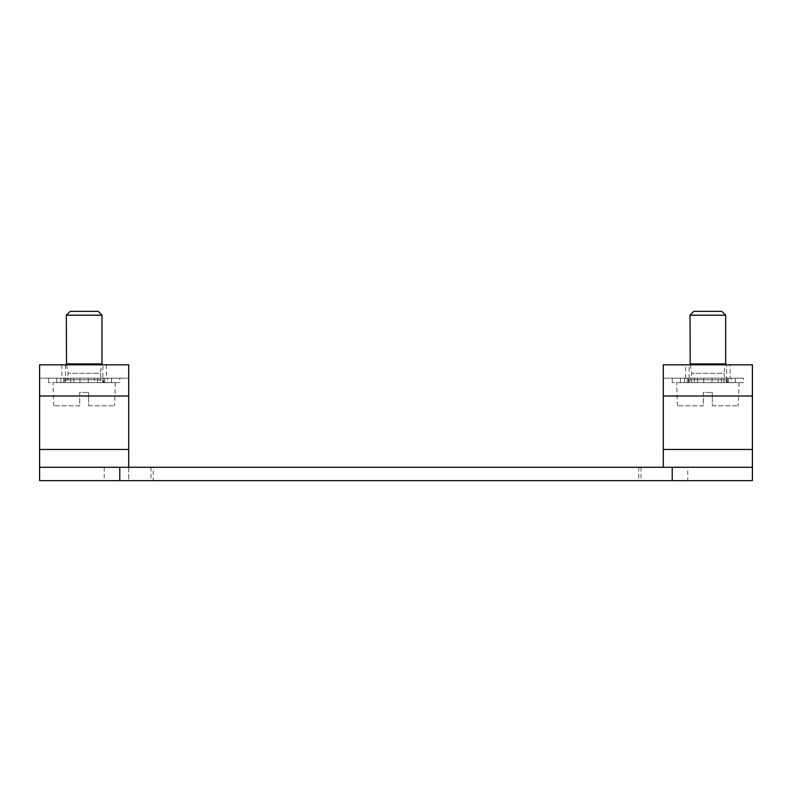 <?xml version="1.0" encoding="UTF-8"?>
<svg xmlns="http://www.w3.org/2000/svg" width="792" height="792" viewBox="0 0 792 792"><rect width="100%" height="100%" fill="white"/><g stroke="black" fill="none" stroke-linecap="round" stroke-linejoin="round"><path stroke-width="0.59" stroke-dasharray="3.96 2.97" d="M689.139 378.18L689.139 364.815L726.561 364.815L726.561 378.18L689.139 378.18L728.432 378.18L684.575 378.18L731.125 378.18L726.561 378.18L726.561 382.635L723.997 382.635L723.997 378.18L723.997 382.635L728.432 382.635L697.534 382.635L697.534 378.18L697.534 382.635L687.268 382.635L691.703 382.635L689.139 382.635L689.139 378.18L689.139 382.635L684.575 382.635L691.703 382.635L691.703 378.18L691.703 382.635L687.268 382.635L703.732 382.635L703.732 378.18L703.732 382.635L711.968 382.635L711.968 378.18L711.968 382.635L718.166 382.635L718.166 378.18L718.166 382.635L728.432 382.635L723.997 382.635L726.561 382.635L726.561 378.18M685.575 378.18L685.575 364.815L730.125 364.815L730.125 378.18L663.3 378.18L730.125 378.18M102.861 364.815L65.439 364.815L102.861 364.815L102.861 378.18L65.439 378.18L104.732 378.18L60.875 378.18L107.425 378.18L102.861 378.18L102.861 382.635L100.297 382.635L100.297 378.18L100.297 382.635L104.732 382.635L73.834 382.635L73.834 378.18L73.834 382.635L63.568 382.635L68.003 382.635L65.439 382.635L65.439 378.18L65.439 382.635L60.875 382.635L68.003 382.635L68.003 378.18L68.003 382.635L63.568 382.635L80.032 382.635L80.032 378.18L80.032 382.635L88.268 382.635L88.268 378.18L88.268 382.635L94.466 382.635L94.466 378.18L94.466 382.635L104.732 382.635L100.297 382.635L102.861 382.635L102.861 378.18M752.4 467.28L128.7 467.28L128.7 480.645L39.6 480.645L39.6 364.815L128.7 364.815L128.7 378.18L39.6 378.18L128.7 378.18L128.7 480.645L752.4 480.645L752.4 364.815M663.3 467.28L663.3 364.815M687.803 480.645L638.798 480.645L687.803 480.645L687.803 467.28L638.798 467.28L687.803 467.28M153.202 480.645L104.198 480.645L153.202 480.645L153.202 467.28L104.198 467.28L153.202 467.28M39.6 467.28L128.7 467.28M731.125 382.635L726.561 382.635L735.243 382.635L731.125 382.635L731.125 378.18L735.243 378.18L731.125 378.18L731.125 382.635M711.968 382.635L711.968 378.18L711.968 382.635M703.732 382.635L703.732 378.18L703.732 382.635M684.575 382.635L680.457 382.635L684.575 382.635L684.575 378.18L680.457 378.18L684.575 378.18L684.575 382.635M743.49 382.635L672.21 382.635L743.49 382.635L743.49 378.18L672.21 378.18L743.49 378.18M712.305 405.801L738.223 405.801L712.305 405.801L712.305 392.436L712.305 405.801M703.395 405.801L677.477 405.801L703.395 405.801L703.395 392.436L712.305 392.436L703.395 392.436L703.395 405.801M739.035 382.635L676.665 382.635L739.035 382.635L738.223 405.801M728.62 382.635L687.08 382.635L728.62 382.635L725.116 379.734L690.584 379.734L725.116 379.734L723.888 373.279L691.812 373.279L723.888 373.279L725.67 363.924L690.03 363.924M725.67 315.186L690.03 315.186M721.839 311.355L693.861 311.355M107.425 382.635L102.861 382.635L111.543 382.635L107.425 382.635L107.425 378.18L111.543 378.18L107.425 378.18L107.425 382.635M88.268 382.635L88.268 378.18L88.268 382.635M80.032 382.635L80.032 378.18L80.032 382.635M60.875 382.635L56.757 382.635L60.875 382.635L60.875 378.18L56.757 378.18L60.875 378.18L60.875 382.635M119.79 382.635L48.51 382.635L119.79 382.635L119.79 378.18L48.51 378.18L119.79 378.18M88.605 405.801L114.523 405.801L88.605 405.801L88.605 392.436L88.605 405.801M79.695 405.801L53.777 405.801L79.695 405.801L79.695 392.436L88.605 392.436L79.695 392.436L79.695 405.801M115.335 382.635L52.965 382.635L115.335 382.635L114.523 405.801M104.92 382.635L63.38 382.635L104.92 382.635L101.416 379.734L66.884 379.734L101.416 379.734L100.188 373.279L68.112 373.279L100.188 373.279L101.97 363.924L66.33 363.924M101.97 315.186L66.33 315.186M98.139 311.355L70.161 311.355M106.425 364.815L106.425 378.18M61.875 364.815L61.875 378.18M663.3 396L752.4 396M39.6 396L128.7 396M663.3 449.46L752.4 449.46M39.6 449.46L128.7 449.46M641.025 467.28L641.025 480.645M150.975 467.28L150.975 480.645M688.476 382.635L688.476 378.18L688.476 382.635M694.307 382.635L694.307 378.18L694.307 382.635M721.393 382.635L721.393 378.18L721.393 382.635M727.224 382.635L727.224 378.18L727.224 382.635M64.776 382.635L64.776 378.18L64.776 382.635M70.607 382.635L70.607 378.18L70.607 382.635M97.693 382.635L97.693 378.18L97.693 382.635M103.524 382.635L103.524 378.18L103.524 382.635M104.198 467.28L104.198 480.645M638.798 467.28L638.798 480.645M65.439 364.815L65.439 378.18M687.268 382.635L687.268 378.18L687.268 382.635M728.432 382.635L728.432 378.18L728.432 382.635M735.243 382.635L735.243 378.18M680.457 382.635L680.457 378.18M672.21 382.635L672.21 378.18M677.477 405.801L676.665 382.635M690.198 364.815L691.812 373.279L690.584 379.734L687.08 382.635M63.568 382.635L63.568 378.18L63.568 382.635M104.732 382.635L104.732 378.18L104.732 382.635M111.543 382.635L111.543 378.18M56.757 382.635L56.757 378.18M48.51 382.635L48.51 378.18M53.777 405.801L52.965 382.635M66.498 364.815L68.112 373.279L66.884 379.734L63.38 382.635"/><path stroke-width="1.19" d="M663.3 467.28L663.3 364.815L752.4 364.815L752.4 467.28L672.21 467.28L672.21 480.645L752.4 480.645L752.4 467.28M672.21 467.28L39.6 467.28L39.6 364.815L128.7 364.815L128.7 467.28M726.561 364.815L689.139 364.815M730.125 364.815L752.4 364.815M663.3 364.815L685.575 364.815M39.6 467.28L39.6 480.645L672.21 480.645M690.03 363.924L725.67 363.924L725.67 315.186L690.03 315.186L690.198 364.815M725.502 364.815L725.67 363.924M690.03 315.186L693.861 311.355L721.839 311.355L725.67 315.186M66.33 363.924L101.97 363.924L101.97 315.186L66.33 315.186L66.498 364.815M101.802 364.815L101.97 363.924M66.33 315.186L70.161 311.355L98.139 311.355L101.97 315.186M663.3 396L752.4 396M39.6 396L128.7 396M119.79 467.28L119.79 480.645M663.3 449.46L752.4 449.46M39.6 449.46L128.7 449.46"/></g></svg>
